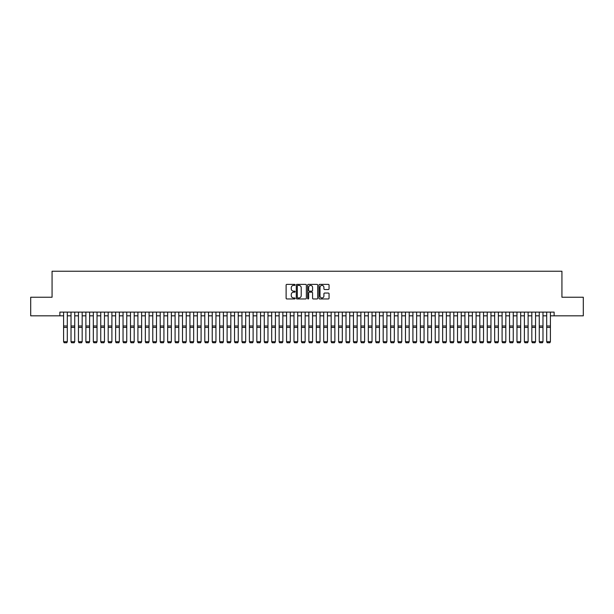 <?xml version="1.0" encoding="UTF-8"?>
<svg xmlns="http://www.w3.org/2000/svg" width="614" height="614" viewBox="0 0 614 614"><rect width="100%" height="100%" fill="white"/><g stroke="black" fill="none" stroke-linecap="round" stroke-linejoin="round"><path stroke-width="0.92" d="M295.111 284.888A0.514 0.514 0 0 0 294.597 284.374L286.845 284.374A0.729 0.729 0 0 0 286.116 285.103L286.116 298.235A0.729 0.729 0 0 0 286.845 298.964L294.597 298.964A0.514 0.514 0 0 0 295.111 298.458A0.514 0.514 0 0 0 294.597 297.943L293.592 297.943A2.333 2.333 0 0 1 291.259 295.61L291.259 294.52A2.333 2.333 0 0 1 293.592 292.18L294.597 292.18A0.514 0.514 0 0 0 295.111 291.673A0.514 0.514 0 0 0 294.597 291.159L293.592 291.159A2.333 2.333 0 0 1 291.259 288.826L291.259 287.736A2.333 2.333 0 0 1 293.592 285.395L294.597 285.395A0.514 0.514 0 0 0 295.111 284.888M328.321 289.516A0.729 0.729 0 0 0 329.05 288.787L329.05 285.103A0.729 0.729 0 0 0 328.321 284.374L319.71 284.374A0.729 0.729 0 0 0 318.981 285.103L318.981 298.235A0.729 0.729 0 0 0 319.71 298.964L328.321 298.964A0.729 0.729 0 0 0 329.05 298.235L329.05 293.791A0.729 0.729 0 0 0 328.321 293.055L324.637 293.055A0.729 0.729 0 0 0 323.908 293.791L323.908 295.994A1.949 1.949 0 0 1 321.959 297.943A1.949 1.949 0 0 1 320.001 295.994L320.001 287.352A1.949 1.949 0 0 1 321.959 285.395A1.949 1.949 0 0 1 323.908 287.352L323.908 288.787A0.729 0.729 0 0 0 324.637 289.516L328.321 289.516M59.873 315.826L30.7 315.826L30.7 297.245L52.067 297.245L52.067 271.234L561.933 271.234L561.933 297.245L583.3 297.245L583.3 315.826L554.127 315.826L554.127 312.112L59.873 312.112L59.873 315.826L63.587 315.826M306.363 285.103A0.729 0.729 0 0 0 305.634 284.374L297.022 284.374A0.729 0.729 0 0 0 296.293 285.103L296.293 298.235A0.729 0.729 0 0 0 297.022 298.964L305.634 298.964A0.729 0.729 0 0 0 306.363 298.235L306.363 285.103M308.366 284.374L316.977 284.374A0.729 0.729 0 0 1 317.707 285.103L317.707 298.235A0.729 0.729 0 0 1 316.977 298.964L313.293 298.964A0.729 0.729 0 0 1 312.564 298.235L312.564 292.909A0.729 0.729 0 0 0 311.835 292.18L309.387 292.18A0.729 0.729 0 0 0 308.658 292.909L308.658 298.458A0.514 0.514 0 0 1 308.151 298.964A0.514 0.514 0 0 1 307.637 298.458L307.637 285.103A0.729 0.729 0 0 1 308.366 284.374M67.302 315.826L71.024 315.826M74.739 315.826L78.454 315.826M82.169 315.826L85.883 315.826M89.606 315.826L93.32 315.826M97.035 315.826L100.75 315.826M104.464 315.826L108.179 315.826M111.901 315.826L115.616 315.826M119.331 315.826L123.046 315.826M126.76 315.826L130.483 315.826M134.197 315.826L137.912 315.826M141.627 315.826L145.341 315.826M149.064 315.826L152.779 315.826M156.493 315.826L160.208 315.826M163.923 315.826L167.645 315.826M171.36 315.826L175.074 315.826M178.789 315.826L182.504 315.826M186.226 315.826L189.941 315.826M193.656 315.826L197.37 315.826M201.085 315.826L204.807 315.826M208.522 315.826L212.237 315.826M215.951 315.826L219.666 315.826M223.389 315.826L227.103 315.826M230.818 315.826L234.533 315.826M238.247 315.826L241.97 315.826M245.684 315.826L249.399 315.826M253.114 315.826L256.829 315.826M260.551 315.826L264.266 315.826M267.98 315.826L271.695 315.826M275.41 315.826L279.132 315.826M282.847 315.826L286.561 315.826M290.276 315.826L293.991 315.826M297.713 315.826L301.428 315.826M305.143 315.826L308.857 315.826M312.572 315.826L316.287 315.826M320.009 315.826L323.724 315.826M327.439 315.826L331.153 315.826M334.868 315.826L338.59 315.826M342.305 315.826L346.02 315.826M349.734 315.826L353.449 315.826M357.171 315.826L360.886 315.826M364.601 315.826L368.316 315.826M372.03 315.826L375.753 315.826M379.467 315.826L383.182 315.826M386.897 315.826L390.611 315.826M394.334 315.826L398.049 315.826M401.763 315.826L405.478 315.826M409.193 315.826L412.915 315.826M416.63 315.826L420.344 315.826M424.059 315.826L427.774 315.826M431.496 315.826L435.211 315.826M438.926 315.826L442.64 315.826M446.355 315.826L450.077 315.826M453.792 315.826L457.507 315.826M461.221 315.826L464.936 315.826M468.659 315.826L472.373 315.826M476.088 315.826L479.803 315.826M483.517 315.826L487.24 315.826M490.954 315.826L494.669 315.826M498.384 315.826L502.099 315.826M505.821 315.826L509.536 315.826M513.25 315.826L516.965 315.826M520.68 315.826L524.394 315.826M528.117 315.826L531.831 315.826M535.546 315.826L539.261 315.826M542.976 315.826L546.698 315.826M550.413 315.826L554.127 315.826M297.828 285.395A0.514 0.514 0 0 0 297.314 285.909L297.314 297.437A0.514 0.514 0 0 0 297.828 297.943L298.888 297.943A2.333 2.333 0 0 0 301.221 295.61L301.221 287.736A2.333 2.333 0 0 0 298.888 285.395L297.828 285.395M312.564 287.383A1.949 1.949 0 0 0 310.615 285.433A1.949 1.949 0 0 0 308.658 287.383L308.658 290.43A0.729 0.729 0 0 0 309.387 291.159L311.835 291.159A0.729 0.729 0 0 0 312.564 290.43L312.564 287.383M67.302 312.112L67.302 341.844L66.749 342.765L64.148 342.712L66.749 342.765M64.148 342.765L63.587 341.706L67.302 341.706L66.749 342.712M63.587 312.112L63.587 341.706L64.148 342.712M71.024 341.844L71.577 342.765L71.024 341.706L74.739 341.706L74.179 342.765L71.577 342.712L74.179 342.765M78.454 341.844L79.014 342.765L78.454 341.706L82.169 341.706L81.608 342.765L79.014 342.712L81.608 342.765M85.883 341.844L86.444 342.765L85.883 341.706L89.606 341.706L89.045 342.765L86.444 342.712L89.045 342.765M93.32 341.844L93.873 342.765L93.32 341.706L97.035 341.706L96.475 342.765L93.873 342.712L96.475 342.765M74.739 312.112L74.739 341.706L74.179 342.712M71.024 312.112L71.024 341.706L71.577 342.712M82.169 312.112L82.169 341.706L81.608 342.712M78.454 312.112L78.454 341.706L79.014 342.712M89.606 312.112L89.606 341.706L89.045 342.712M85.883 312.112L85.883 341.706L86.444 342.712M97.035 312.112L97.035 341.706L96.475 342.712M93.32 312.112L93.32 341.706L93.873 342.712M100.75 341.844L101.31 342.765L100.75 341.706L104.464 341.706L103.912 342.765L101.31 342.712L103.912 342.765M104.464 312.112L104.464 341.706L103.912 342.712M100.75 312.112L100.75 341.706L101.31 342.712M108.179 341.844L108.739 342.765L108.179 341.706L111.901 341.706L111.341 342.765L108.739 342.712L111.341 342.765M111.901 312.112L111.901 341.706L111.341 342.712M108.179 312.112L108.179 341.706L108.739 342.712M115.616 341.844L116.176 342.765L115.616 341.706L119.331 341.706L118.771 342.765L116.176 342.712L118.771 342.765M119.331 312.112L119.331 341.706L118.771 342.712M115.616 312.112L115.616 341.706L116.176 342.712M123.046 341.844L123.606 342.765L123.046 341.706L126.76 341.706L126.208 342.765L123.606 342.712L126.208 342.765M126.76 312.112L126.76 341.706L126.208 342.712M123.046 312.112L123.046 341.706L123.606 342.712M130.483 341.844L131.035 342.765L130.483 341.706L134.197 341.706L133.637 342.765L131.035 342.712L133.637 342.765M134.197 312.112L134.197 341.706L133.637 342.712M130.483 312.112L130.483 341.706L131.035 342.712M137.912 341.844L138.472 342.765L137.912 341.706L141.627 341.706L141.074 342.765L138.472 342.712L141.074 342.765M141.627 312.112L141.627 341.706L141.074 342.712M137.912 312.112L137.912 341.706L138.472 342.712M145.341 341.844L145.902 342.765L145.341 341.706L149.064 341.706L148.504 342.765L145.902 342.712L148.504 342.765M149.064 312.112L149.064 341.706L148.504 342.712M145.341 312.112L145.341 341.706L145.902 342.712M152.779 341.844L153.331 342.765L152.779 341.706L156.493 341.706L155.933 342.765L153.331 342.712L155.933 342.765M156.493 312.112L156.493 341.706L155.933 342.712M152.779 312.112L152.779 341.706L153.331 342.712M160.208 341.844L160.768 342.765L160.208 341.706L163.923 341.706L163.37 342.765L160.768 342.712L163.37 342.765M163.923 312.112L163.923 341.706L163.37 342.712M160.208 312.112L160.208 341.706L160.768 342.712M167.645 341.844L168.198 342.765L167.645 341.706L171.36 341.706L170.799 342.765L168.198 342.712L170.799 342.765M171.36 312.112L171.36 341.706L170.799 342.712M167.645 312.112L167.645 341.706L168.198 342.712M175.074 341.844L175.635 342.765L175.074 341.706L178.789 341.706L178.237 342.765L175.635 342.712L178.237 342.765M178.789 312.112L178.789 341.706L178.237 342.712M175.074 312.112L175.074 341.706L175.635 342.712M182.504 341.844L183.064 342.765L182.504 341.706L186.226 341.706L185.666 342.765L183.064 342.712L185.666 342.765M186.226 312.112L186.226 341.706L185.666 342.712M182.504 312.112L182.504 341.706L183.064 342.712M189.941 341.844L190.493 342.765L189.941 341.706L193.656 341.706L193.095 342.765L190.493 342.712L193.095 342.765M193.656 312.112L193.656 341.706L193.095 342.712M189.941 312.112L189.941 341.706L190.493 342.712M197.37 341.844L197.931 342.765L197.37 341.706L201.085 341.706L200.532 342.765L197.931 342.712L200.532 342.765M201.085 312.112L201.085 341.706L200.532 342.712M197.37 312.112L197.37 341.706L197.931 342.712M204.807 341.844L205.36 342.765L204.807 341.706L208.522 341.706L207.962 342.765L205.36 342.712L207.962 342.765M208.522 312.112L208.522 341.706L207.962 342.712M204.807 312.112L204.807 341.706L205.36 342.712M212.237 341.844L212.797 342.765L212.237 341.706L215.951 341.706L215.399 342.765L212.797 342.712L215.399 342.765M215.951 312.112L215.951 341.706L215.399 342.712M212.237 312.112L212.237 341.706L212.797 342.712M219.666 341.844L220.226 342.765L219.666 341.706L223.389 341.706L222.828 342.765L220.226 342.712L222.828 342.765M223.389 312.112L223.389 341.706L222.828 342.712M219.666 312.112L219.666 341.706L220.226 342.712M227.103 341.844L227.656 342.765L227.103 341.706L230.818 341.706L230.258 342.765L227.656 342.712L230.258 342.765M230.818 312.112L230.818 341.706L230.258 342.712M227.103 312.112L227.103 341.706L227.656 342.712M234.533 341.844L235.093 342.765L234.533 341.706L238.247 341.706L237.695 342.765L235.093 342.712L237.695 342.765M238.247 312.112L238.247 341.706L237.695 342.712M234.533 312.112L234.533 341.706L235.093 342.712M241.97 341.844L242.522 342.765L241.97 341.706L245.684 341.706L245.124 342.765L242.522 342.712L245.124 342.765M245.684 312.112L245.684 341.706L245.124 342.712M241.97 312.112L241.97 341.706L242.522 342.712M249.399 341.844L249.959 342.765L249.399 341.706L253.114 341.706L252.561 342.765L249.959 342.712L252.561 342.765M256.829 341.844L257.389 342.765L256.829 341.706L260.551 341.706L259.991 342.765L257.389 342.712L259.991 342.765M264.266 341.844L264.818 342.765L264.266 341.706L267.98 341.706L267.42 342.765L264.818 342.712L267.42 342.765M253.114 312.112L253.114 341.706L252.561 342.712M249.399 312.112L249.399 341.706L249.959 342.712M260.551 312.112L260.551 341.706L259.991 342.712M256.829 312.112L256.829 341.706L257.389 342.712M267.98 312.112L267.98 341.706L267.42 342.712M264.266 312.112L264.266 341.706L264.818 342.712M271.695 341.844L272.255 342.765L271.695 341.706L275.41 341.706L274.857 342.765L272.255 342.712L274.857 342.765M275.41 312.112L275.41 341.706L274.857 342.712M271.695 312.112L271.695 341.706L272.255 342.712M279.132 341.844L279.685 342.765L279.132 341.706L282.847 341.706L282.286 342.765L279.685 342.712L282.286 342.765M282.847 312.112L282.847 341.706L282.286 342.712M279.132 312.112L279.132 341.706L279.685 342.712M286.561 341.844L287.122 342.765L286.561 341.706L290.276 341.706L289.716 342.765L287.122 342.712L289.716 342.765M290.276 312.112L290.276 341.706L289.716 342.712M286.561 312.112L286.561 341.706L287.122 342.712M293.991 341.844L294.551 342.765L293.991 341.706L297.713 341.706L297.153 342.765L294.551 342.712L297.153 342.765M297.713 312.112L297.713 341.706L297.153 342.712M293.991 312.112L293.991 341.706L294.551 342.712M301.428 341.844L301.981 342.765L301.428 341.706L305.143 341.706L304.582 342.765L301.981 342.712L304.582 342.765M305.143 312.112L305.143 341.706L304.582 342.712M301.428 312.112L301.428 341.706L301.981 342.712M308.857 341.844L309.418 342.765L308.857 341.706L312.572 341.706L312.019 342.765L309.418 342.712L312.019 342.765M312.572 312.112L312.572 341.706L312.019 342.712M308.857 312.112L308.857 341.706L309.418 342.712M316.287 341.844L316.847 342.765L316.287 341.706L320.009 341.706L319.449 342.765L316.847 342.712L319.449 342.765M320.009 312.112L320.009 341.706L319.449 342.712M316.287 312.112L316.287 341.706L316.847 342.712M323.724 341.844L324.284 342.765L323.724 341.706L327.439 341.706L326.878 342.765L324.284 342.712L326.878 342.765M327.439 312.112L327.439 341.706L326.878 342.712M323.724 312.112L323.724 341.706L324.284 342.712M331.153 341.844L331.713 342.765L331.153 341.706L334.868 341.706L334.315 342.765L331.713 342.712L334.315 342.765M334.868 312.112L334.868 341.706L334.315 342.712M331.153 312.112L331.153 341.706L331.713 342.712M338.59 341.844L339.143 342.765L338.59 341.706L342.305 341.706L341.745 342.765L339.143 342.712L341.745 342.765M342.305 312.112L342.305 341.706L341.745 342.712M338.59 312.112L338.59 341.706L339.143 342.712M346.02 341.844L346.58 342.765L346.02 341.706L349.734 341.706L349.182 342.765L346.58 342.712L349.182 342.765M349.734 312.112L349.734 341.706L349.182 342.712M346.02 312.112L346.02 341.706L346.58 342.712M353.449 341.844L354.009 342.765L353.449 341.706L357.171 341.706L356.611 342.765L354.009 342.712L356.611 342.765M357.171 312.112L357.171 341.706L356.611 342.712M353.449 312.112L353.449 341.706L354.009 342.712M360.886 341.844L361.439 342.765L360.886 341.706L364.601 341.706L364.041 342.765L361.439 342.712L364.041 342.765M364.601 312.112L364.601 341.706L364.041 342.712M360.886 312.112L360.886 341.706L361.439 342.712M368.316 341.844L368.876 342.765L368.316 341.706L372.03 341.706L371.478 342.765L368.876 342.712L371.478 342.765M372.03 312.112L372.03 341.706L371.478 342.712M368.316 312.112L368.316 341.706L368.876 342.712M375.753 341.844L376.305 342.765L375.753 341.706L379.467 341.706L378.907 342.765L376.305 342.712L378.907 342.765M379.467 312.112L379.467 341.706L378.907 342.712M375.753 312.112L375.753 341.706L376.305 342.712M383.182 341.844L383.742 342.765L383.182 341.706L386.897 341.706L386.344 342.765L383.742 342.712L386.344 342.765M386.897 312.112L386.897 341.706L386.344 342.712M383.182 312.112L383.182 341.706L383.742 342.712M390.611 341.844L391.172 342.765L390.611 341.706L394.334 341.706L393.774 342.765L391.172 342.712L393.774 342.765M394.334 312.112L394.334 341.706L393.774 342.712M390.611 312.112L390.611 341.706L391.172 342.712M398.049 341.844L398.601 342.765L398.049 341.706L401.763 341.706L401.203 342.765L398.601 342.712L401.203 342.765M401.763 312.112L401.763 341.706L401.203 342.712M398.049 312.112L398.049 341.706L398.601 342.712M405.478 341.844L406.038 342.765L405.478 341.706L409.193 341.706L408.64 342.765L406.038 342.712L408.64 342.765M409.193 312.112L409.193 341.706L408.64 342.712M405.478 312.112L405.478 341.706L406.038 342.712M412.915 341.844L413.468 342.765L412.915 341.706L416.63 341.706L416.069 342.765L413.468 342.712L416.069 342.765M416.63 312.112L416.63 341.706L416.069 342.712M412.915 312.112L412.915 341.706L413.468 342.712M420.344 341.844L420.905 342.765L420.344 341.706L424.059 341.706L423.506 342.765L420.905 342.712L423.506 342.765M424.059 312.112L424.059 341.706L423.506 342.712M420.344 312.112L420.344 341.706L420.905 342.712M427.774 341.844L428.334 342.765L427.774 341.706L431.496 341.706L430.936 342.765L428.334 342.712L430.936 342.765M431.496 312.112L431.496 341.706L430.936 342.712M427.774 312.112L427.774 341.706L428.334 342.712M435.211 341.844L435.763 342.765L435.211 341.706L438.926 341.706L438.365 342.765L435.763 342.712L438.365 342.765M438.926 312.112L438.926 341.706L438.365 342.712M435.211 312.112L435.211 341.706L435.763 342.712M442.64 341.844L443.201 342.765L442.64 341.706L446.355 341.706L445.802 342.765L443.201 342.712L445.802 342.765M446.355 312.112L446.355 341.706L445.802 342.712M442.64 312.112L442.64 341.706L443.201 342.712M450.077 341.844L450.63 342.765L450.077 341.706L453.792 341.706L453.232 342.765L450.63 342.712L453.232 342.765M453.792 312.112L453.792 341.706L453.232 342.712M450.077 312.112L450.077 341.706L450.63 342.712M457.507 341.844L458.067 342.765L457.507 341.706L461.221 341.706L460.669 342.765L458.067 342.712L460.669 342.765M461.221 312.112L461.221 341.706L460.669 342.712M457.507 312.112L457.507 341.706L458.067 342.712M464.936 341.844L465.496 342.765L464.936 341.706L468.659 341.706L468.098 342.765L465.496 342.712L468.098 342.765M468.659 312.112L468.659 341.706L468.098 342.712M464.936 312.112L464.936 341.706L465.496 342.712M472.373 341.844L472.926 342.765L472.373 341.706L476.088 341.706L475.528 342.765L472.926 342.712L475.528 342.765M476.088 312.112L476.088 341.706L475.528 342.712M472.373 312.112L472.373 341.706L472.926 342.712M479.803 341.844L480.363 342.765L479.803 341.706L483.517 341.706L482.965 342.765L480.363 342.712L482.965 342.765M483.517 312.112L483.517 341.706L482.965 342.712M479.803 312.112L479.803 341.706L480.363 342.712M487.24 341.844L487.792 342.765L487.24 341.706L490.954 341.706L490.394 342.765L487.792 342.712L490.394 342.765M490.954 312.112L490.954 341.706L490.394 342.712M487.24 312.112L487.24 341.706L487.792 342.712M494.669 341.844L495.229 342.765L494.669 341.706L498.384 341.706L497.824 342.765L495.229 342.712L497.824 342.765M498.384 312.112L498.384 341.706L497.824 342.712M494.669 312.112L494.669 341.706L495.229 342.712M502.099 341.844L502.659 342.765L502.099 341.706L505.821 341.706L505.261 342.765L502.659 342.712L505.261 342.765M505.821 312.112L505.821 341.706L505.261 342.712M502.099 312.112L502.099 341.706L502.659 342.712M509.536 341.844L510.088 342.765L509.536 341.706L513.25 341.706L512.69 342.765L510.088 342.712L512.69 342.765M513.25 312.112L513.25 341.706L512.69 342.712M509.536 312.112L509.536 341.706L510.088 342.712M516.965 341.844L517.525 342.765L516.965 341.706L520.68 341.706L520.127 342.765L517.525 342.712L520.127 342.765M520.68 312.112L520.68 341.706L520.127 342.712M516.965 312.112L516.965 341.706L517.525 342.712M524.394 341.844L524.955 342.765L524.394 341.706L528.117 341.706L527.556 342.765L524.955 342.712L527.556 342.765M528.117 312.112L528.117 341.706L527.556 342.712M524.394 312.112L524.394 341.706L524.955 342.712M531.831 341.844L532.392 342.765L531.831 341.706L535.546 341.706L534.986 342.765L532.392 342.712L534.986 342.765M535.546 312.112L535.546 341.706L534.986 342.712M531.831 312.112L531.831 341.706L532.392 342.712M539.261 341.844L539.821 342.765L539.261 341.706L542.976 341.706L542.423 342.765L539.821 342.712L542.423 342.765M542.976 312.112L542.976 341.706L542.423 342.712M539.261 312.112L539.261 341.706L539.821 342.712M546.698 341.844L547.251 342.765L546.698 341.706L550.413 341.706L549.852 342.765L547.251 342.712L549.852 342.765M550.413 312.112L550.413 341.706L549.852 342.712M546.698 312.112L546.698 341.706L547.251 342.712M67.302 325.988L63.587 325.988M67.302 327.392L63.587 327.392M74.739 325.988L71.024 325.988M74.739 327.392L71.024 327.392M82.169 325.988L78.454 325.988M82.169 327.392L78.454 327.392M89.606 325.988L85.883 325.988M89.606 327.392L85.883 327.392M97.035 325.988L93.32 325.988M97.035 327.392L93.32 327.392M104.464 325.988L100.75 325.988M104.464 327.392L100.75 327.392M111.901 325.988L108.179 325.988M111.901 327.392L108.179 327.392M119.331 325.988L115.616 325.988M119.331 327.392L115.616 327.392M126.76 325.988L123.046 325.988M126.76 327.392L123.046 327.392M134.197 325.988L130.483 325.988M134.197 327.392L130.483 327.392M141.627 325.988L137.912 325.988M141.627 327.392L137.912 327.392M149.064 325.988L145.341 325.988M149.064 327.392L145.341 327.392M156.493 325.988L152.779 325.988M156.493 327.392L152.779 327.392M163.923 325.988L160.208 325.988M163.923 327.392L160.208 327.392M171.36 325.988L167.645 325.988M171.36 327.392L167.645 327.392M178.789 325.988L175.074 325.988M178.789 327.392L175.074 327.392M186.226 325.988L182.504 325.988M186.226 327.392L182.504 327.392M193.656 325.988L189.941 325.988M193.656 327.392L189.941 327.392M201.085 325.988L197.37 325.988M201.085 327.392L197.37 327.392M208.522 325.988L204.807 325.988M208.522 327.392L204.807 327.392M215.951 325.988L212.237 325.988M215.951 327.392L212.237 327.392M223.389 325.988L219.666 325.988M223.389 327.392L219.666 327.392M230.818 325.988L227.103 325.988M230.818 327.392L227.103 327.392M238.247 325.988L234.533 325.988M238.247 327.392L234.533 327.392M245.684 325.988L241.97 325.988M245.684 327.392L241.97 327.392M253.114 325.988L249.399 325.988M253.114 327.392L249.399 327.392M260.551 325.988L256.829 325.988M260.551 327.392L256.829 327.392M267.98 325.988L264.266 325.988M267.98 327.392L264.266 327.392M275.41 325.988L271.695 325.988M275.41 327.392L271.695 327.392M282.847 325.988L279.132 325.988M282.847 327.392L279.132 327.392M290.276 325.988L286.561 325.988M290.276 327.392L286.561 327.392M297.713 325.988L293.991 325.988M297.713 327.392L293.991 327.392M305.143 325.988L301.428 325.988M305.143 327.392L301.428 327.392M312.572 325.988L308.857 325.988M312.572 327.392L308.857 327.392M320.009 325.988L316.287 325.988M320.009 327.392L316.287 327.392M327.439 325.988L323.724 325.988M327.439 327.392L323.724 327.392M334.868 325.988L331.153 325.988M334.868 327.392L331.153 327.392M342.305 325.988L338.59 325.988M342.305 327.392L338.59 327.392M349.734 325.988L346.02 325.988M349.734 327.392L346.02 327.392M357.171 325.988L353.449 325.988M357.171 327.392L353.449 327.392M364.601 325.988L360.886 325.988M364.601 327.392L360.886 327.392M372.03 325.988L368.316 325.988M372.03 327.392L368.316 327.392M379.467 325.988L375.753 325.988M379.467 327.392L375.753 327.392M386.897 325.988L383.182 325.988M386.897 327.392L383.182 327.392M394.334 325.988L390.611 325.988M394.334 327.392L390.611 327.392M401.763 325.988L398.049 325.988M401.763 327.392L398.049 327.392M409.193 325.988L405.478 325.988M409.193 327.392L405.478 327.392M416.63 325.988L412.915 325.988M416.63 327.392L412.915 327.392M424.059 325.988L420.344 325.988M424.059 327.392L420.344 327.392M431.496 325.988L427.774 325.988M431.496 327.392L427.774 327.392M438.926 325.988L435.211 325.988M438.926 327.392L435.211 327.392M446.355 325.988L442.64 325.988M446.355 327.392L442.64 327.392M453.792 325.988L450.077 325.988M453.792 327.392L450.077 327.392M461.221 325.988L457.507 325.988M461.221 327.392L457.507 327.392M468.659 325.988L464.936 325.988M468.659 327.392L464.936 327.392M476.088 325.988L472.373 325.988M476.088 327.392L472.373 327.392M483.517 325.988L479.803 325.988M483.517 327.392L479.803 327.392M490.954 325.988L487.24 325.988M490.954 327.392L487.24 327.392M498.384 325.988L494.669 325.988M498.384 327.392L494.669 327.392M505.821 325.988L502.099 325.988M505.821 327.392L502.099 327.392M513.25 325.988L509.536 325.988M513.25 327.392L509.536 327.392M520.68 325.988L516.965 325.988M520.68 327.392L516.965 327.392M528.117 325.988L524.394 325.988M528.117 327.392L524.394 327.392M535.546 325.988L531.831 325.988M535.546 327.392L531.831 327.392M542.976 325.988L539.261 325.988M542.976 327.392L539.261 327.392M550.413 325.988L546.698 325.988M550.413 327.392L546.698 327.392"/></g></svg>
